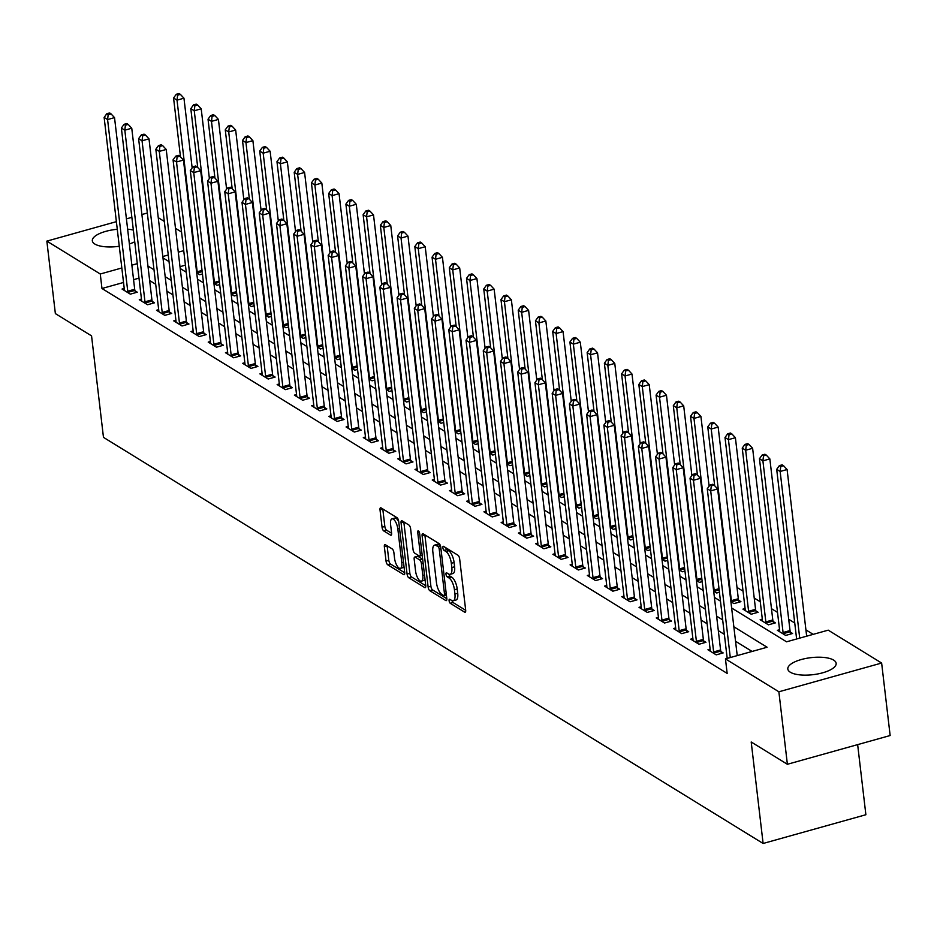 <?xml version="1.0" encoding="UTF-8"?>
<svg xmlns="http://www.w3.org/2000/svg" width="937" height="937" viewBox="0 0 937 937"><rect width="100%" height="100%" fill="white"/><g stroke="black" fill="none" stroke-linecap="round" stroke-linejoin="round"><path stroke-width="1.41" d="M449.092 600.722A2.143 0.82 -105.6 0 0 450.275 603.299L464.658 612.154A3.057 1.171 -105.6 0 0 465.15 612.259A3.057 1.171 -105.6 0 0 465.677 610.139L459.657 558.909A3.057 1.171 -105.6 0 0 457.97 555.231L443.588 546.388A2.143 0.82 -105.6 0 0 443.248 546.306A2.143 0.82 -105.6 0 0 442.873 547.794A2.143 0.82 -105.6 0 0 444.056 550.37L445.918 551.518A9.803 3.736 -105.6 0 1 451.318 563.289L451.821 567.553A9.803 3.736 -105.6 0 1 450.135 574.322A9.803 3.736 -105.6 0 1 448.565 573.994L446.703 572.847A2.143 0.82 -105.6 0 0 446.352 572.776A2.143 0.82 -105.6 0 0 445.989 574.264A2.143 0.82 -105.6 0 0 447.172 576.829L449.034 577.977A9.803 3.736 -105.6 0 1 454.433 589.748L454.925 594.023A9.803 3.736 -105.6 0 1 453.239 600.793A9.803 3.736 -105.6 0 1 451.669 600.465L449.807 599.317A2.143 0.82 -105.6 0 0 449.467 599.247A2.143 0.82 -105.6 0 0 449.092 600.722M452.009 600.64A2.143 0.82 -105.6 0 0 453.051 602.526L465.689 610.303M445.789 547.735A2.143 0.82 -105.6 0 0 446.832 549.586L448.694 550.733L445.918 551.518M448.893 574.17A2.143 0.82 -105.6 0 0 449.947 576.056L451.81 577.204L449.034 577.977M134.729 241.781A24.327 8.574 173.3 0 1 129.365 243.96M119.268 246.267A24.327 8.574 173.3 0 1 94.836 244.042A24.327 8.574 173.3 0 1 92.33 240.821A24.327 8.574 173.3 0 1 117.277 229.284M833.649 660.105A24.327 8.574 173.3 0 1 836.155 663.326A24.327 8.574 173.3 0 1 818.001 673.902A24.327 8.574 173.3 0 1 790.324 672.227A24.327 8.574 173.3 0 1 787.818 669.006A24.327 8.574 173.3 0 1 805.984 658.43A24.327 8.574 173.3 0 1 833.649 660.105M385.365 544.725A3.057 1.171 -105.6 0 0 384.884 544.631A3.057 1.171 -105.6 0 0 384.357 546.74L386.044 561.111A3.057 1.171 -105.6 0 0 387.731 564.788L403.695 574.627A3.057 1.171 -105.6 0 0 404.187 574.721A3.057 1.171 -105.6 0 0 404.714 572.612L398.693 521.382A3.057 1.171 -105.6 0 0 397.007 517.704L381.043 507.877A3.057 1.171 -105.6 0 0 380.551 507.772A3.057 1.171 -105.6 0 0 380.024 509.892L382.062 527.25A3.057 1.171 -105.6 0 0 383.748 530.928L390.577 535.132A3.057 1.171 -105.6 0 0 391.069 535.238A3.057 1.171 -105.6 0 0 391.596 533.118L390.588 524.509A8.187 3.116 -105.6 0 1 392.006 518.852A8.187 3.116 -105.6 0 1 397.827 528.972L401.786 562.692A8.187 3.116 -105.6 0 1 400.38 568.349A8.187 3.116 -105.6 0 1 394.547 558.241L393.891 552.619A3.057 1.171 -105.6 0 0 392.205 548.93L385.365 544.725M731.633 607.996L786.553 641.81L828.214 630.156L881.635 663.045L890.15 735.533L787.385 764.276L751.205 741.999L763.116 843.476L103.468 437.356L91.557 335.879L55.365 313.602L46.85 241.114L116.375 221.659M787.385 764.276L778.87 691.787L725.449 658.898L767.11 647.244L733.847 626.759M123.52 282.47L101.969 288.502L727.159 673.398L725.449 658.898M101.969 288.502L100.271 274.002L46.85 241.114M428.127 587.019A3.057 1.171 -105.6 0 0 429.814 590.697L445.778 600.535A3.057 1.171 -105.6 0 0 446.27 600.64A3.057 1.171 -105.6 0 0 446.797 598.52L440.777 547.29A3.057 1.171 -105.6 0 0 439.09 543.612L423.126 533.785A3.057 1.171 -105.6 0 0 422.634 533.68A3.057 1.171 -105.6 0 0 422.107 535.8L428.127 587.019L430.903 586.246A3.057 1.171 -105.6 0 0 432.589 589.923L446.808 598.684M424.742 587.581L408.766 577.742A3.057 1.171 -105.6 0 1 407.08 574.065L401.059 522.846A3.057 1.171 -105.6 0 1 401.586 520.726A3.057 1.171 -105.6 0 1 402.078 520.831L408.919 525.036A3.057 1.171 -105.6 0 1 410.605 528.714L413.041 549.492A3.057 1.171 -105.6 0 0 414.728 553.17L419.261 555.957A3.057 1.171 -105.6 0 0 419.753 556.063A3.057 1.171 -105.6 0 0 420.28 553.943L417.738 532.321A2.143 0.82 -105.6 0 1 418.113 530.834A2.143 0.82 -105.6 0 1 419.635 533.481L425.749 585.566A3.057 1.171 -105.6 0 1 425.222 587.675A3.057 1.171 -105.6 0 1 424.742 587.581L425.597 587.335M752.095 651.449L735.545 641.259M724.371 634.384L718.316 630.648M707.13 623.773L701.075 620.036M689.901 613.161L683.846 609.437M672.672 602.55L666.617 598.825M655.443 591.938L649.388 588.213M638.202 581.338L632.147 577.602M620.973 570.727L614.918 566.99M603.744 560.115L597.689 556.391M586.515 549.504L580.46 545.779M569.274 538.892L563.219 535.168M552.045 528.292L545.99 524.556M534.816 517.681L528.761 513.944M517.587 507.069L511.532 503.345M500.346 496.458L494.291 492.733M483.117 485.846L477.062 482.122M465.888 475.246L459.833 471.51M448.659 464.635L442.604 460.91M431.418 454.023L425.363 450.299M414.189 443.412L408.134 439.687M396.96 432.8L390.905 429.076M379.719 422.2L373.676 418.464M362.49 411.589L356.435 407.864M345.261 400.977L339.206 397.253M328.032 390.366L321.977 386.641M310.791 379.754L304.736 376.03M293.562 369.155L287.507 365.418M276.333 358.543L270.278 354.818M259.104 347.932L253.049 344.207M241.863 337.32L235.808 333.595M224.634 326.708L218.579 322.984M207.405 316.109L201.35 312.372M190.176 305.497L184.12 301.773M172.935 294.886L166.88 291.161M155.706 284.274L149.651 280.55M139.004 278.137L133.558 279.659M710.117 649.154L707.95 649.763L716.219 654.858L723.165 652.913L720.928 651.531M692.888 638.542L690.721 639.151L698.99 644.246L705.936 642.302L703.687 640.92M675.659 627.931L673.492 628.54L681.761 633.635L688.707 631.69L686.458 630.308M658.418 617.331L656.251 617.928L664.52 623.023L671.466 621.079L669.229 619.708M641.189 606.719L639.022 607.328L647.291 612.411L654.237 610.479L652 609.097M623.96 596.108L621.793 596.717L630.062 601.812L637.008 599.867L634.759 598.485M606.719 585.496L604.552 586.105L612.833 591.2L619.779 589.256L617.53 587.874M589.49 574.896L587.323 575.494L595.592 580.589L602.538 578.644L600.301 577.262M572.261 564.285L570.094 564.882L578.363 569.977L585.309 568.033L583.072 566.662M555.032 553.673L552.865 554.282L561.134 559.366L568.08 557.433L565.831 556.051M537.791 543.062L535.624 543.671L543.905 548.766L550.839 546.821L548.602 545.439M520.562 532.45L518.395 533.059L526.664 538.154L533.61 536.21L531.373 534.828M503.333 521.85L501.166 522.448L509.435 527.543L516.381 525.598L514.132 524.216M486.104 511.239L483.937 511.836L492.206 516.931L499.152 514.987L496.903 513.617M468.863 500.627L466.696 501.236L474.977 506.32L481.911 504.387L479.674 503.005M451.634 490.016L449.467 490.625L457.736 495.72L464.682 493.776L462.445 492.393M434.405 479.404L432.238 480.013L440.507 485.108L447.453 483.164L445.204 481.782M417.176 468.805L415.009 469.402L423.278 474.497L430.224 472.553L427.975 471.17M399.935 458.193L397.768 458.802L406.049 463.885L412.983 461.941L410.746 460.571M382.706 447.581L380.539 448.191L388.808 453.274L395.754 451.341L393.517 449.959M365.477 436.97L363.31 437.579L371.579 442.674L378.525 440.73L376.276 439.348M348.248 426.358L346.081 426.967L354.35 432.062L361.295 430.118L359.047 428.736M331.007 415.759L328.84 416.356L337.121 421.451L344.055 419.507L341.818 418.125M313.778 405.147L311.611 405.756L319.88 410.839L326.826 408.895L324.589 407.525M296.549 394.536L294.382 395.145L302.651 400.24L309.597 398.295L307.348 396.913M279.32 383.924L277.153 384.533L285.422 389.628L292.367 387.684L290.119 386.302M262.079 373.313L259.912 373.922L268.181 379.017L275.127 377.072L272.89 375.69M244.85 362.713L242.683 363.31L250.952 368.405L257.898 366.461L255.66 365.079M227.621 352.101L225.454 352.71L233.723 357.793L240.668 355.861L238.42 354.479M210.38 341.49L208.213 342.099L216.494 347.194L223.439 345.249L221.191 343.867M193.151 330.878L190.984 331.487L199.253 336.582L206.199 334.638L203.961 333.256M175.922 320.267L173.755 320.876L182.024 325.971L188.969 324.026L186.732 322.644M158.693 309.667L156.526 310.264L164.795 315.359L171.74 313.415L169.492 312.033M141.452 299.055L139.285 299.664L147.566 304.748L154.5 302.815L152.262 301.433M124.223 288.444L122.056 289.053L130.325 294.148L137.27 292.203L135.033 290.821M813.199 634.361L805.925 629.887M794.752 623L788.696 619.275M777.511 612.388L771.456 608.663M760.282 601.777L754.226 598.052M743.053 591.177L736.997 587.44M185.432 265.148L179.998 266.67M779.549 629.734L777.382 630.343L785.663 635.427L792.597 633.494L790.359 632.112M762.32 619.123L760.153 619.732L768.422 624.827L775.367 622.882L773.13 621.5M745.091 608.511L742.924 609.12L751.193 614.215L758.138 612.271L755.89 610.889M730.895 601.718L733.964 603.604L740.909 601.659L738.661 600.277M719.417 592.243L716.723 592.992L713.666 591.106M702.188 581.631L699.494 582.381L696.437 580.507M684.959 571.02L682.265 571.781L679.208 569.895M667.718 560.42L665.036 561.169L661.967 559.284M650.489 549.808L647.795 550.558L644.738 548.672M633.26 539.197L630.566 539.946L627.509 538.061M616.031 528.585L613.337 529.346L610.28 527.461M598.79 517.974L596.108 518.735L593.039 516.849M581.561 507.374L578.867 508.123L575.81 506.238M564.332 496.762L561.638 497.512L558.581 495.626M547.091 486.151L544.409 486.9L541.352 485.015M529.862 475.539L527.18 476.301L524.111 474.415M512.633 464.939L509.939 465.689L506.882 463.803M495.404 454.328L492.71 455.077L489.653 453.192M478.163 443.716L475.481 444.466L472.424 442.58M460.934 433.105L458.252 433.854L455.183 431.969M443.705 422.493L441.011 423.255L437.954 421.369M426.476 411.893L423.782 412.643L420.725 410.757M409.235 401.282L406.553 402.032L403.484 400.146M392.006 390.67L389.323 391.42L386.255 389.534M374.777 380.059L372.083 380.809L369.026 378.935M357.547 369.447L354.854 370.209L351.797 368.323M340.307 358.848L337.625 359.597L334.556 357.711M323.078 348.236L320.384 348.986L317.327 347.1M305.849 337.625L303.155 338.374L300.098 336.488M288.619 327.013L285.926 327.763L282.869 325.889M271.379 316.401L268.696 317.163L265.628 315.277M254.15 305.802L251.456 306.551L248.399 304.666M236.92 295.19L234.227 295.94L231.17 294.054M219.691 284.579L216.997 285.328L213.941 283.442M202.451 273.967L199.768 274.717L196.7 272.843M763.116 843.476L865.882 814.733L857.648 744.622M881.635 663.045L778.87 691.787M126.425 218.86L131.859 217.337M141.897 214.526L147.332 213.004M158.259 217.689L164.303 221.413M175.488 228.3L181.544 232.025M127.631 229.19A24.327 8.574 173.3 0 1 133.359 230.069M162.979 257.898L169.035 261.622M180.209 268.509L186.264 272.234M197.438 279.121L203.493 282.845M214.678 289.72L220.734 293.457M231.907 300.332L237.963 304.057M249.137 310.943L255.192 314.668M266.366 321.555L272.421 325.28M283.606 332.166L289.662 335.891M300.836 342.766L306.891 346.503M318.065 353.378L324.12 357.102M335.294 363.989L341.349 367.714M352.535 374.601L358.59 378.325M369.764 385.212L375.819 388.937M386.993 395.812L393.048 399.549M404.222 406.424L410.277 410.148M421.463 417.035L427.518 420.76M438.692 427.647L444.747 431.371M455.921 438.247L461.976 441.983M473.15 448.858L479.205 452.594M490.391 459.47L496.446 463.194M507.62 470.081L513.675 473.806M524.849 480.693L530.904 484.417M542.09 491.293L548.133 495.029M559.319 501.904L565.374 505.64M576.548 512.516L582.603 516.24M593.777 523.127L599.832 526.852M611.018 533.739L617.073 537.463M628.247 544.338L634.302 548.075M645.476 554.95L651.531 558.675M662.705 565.561L668.76 569.286M679.946 576.173L686.001 579.898M697.175 586.785L703.23 590.509M714.404 597.384L720.459 601.121M183.734 250.659L178.288 252.182M168.25 254.981L162.815 256.504M137.294 263.648L131.859 265.159M121.822 267.97L100.271 274.002M722.661 619.884L716.606 616.148M705.432 609.273L699.377 605.548M688.203 598.661L682.148 594.936M670.974 588.049L664.919 584.325M653.733 577.45L647.678 573.713M636.504 566.838L630.449 563.114M619.275 556.227L613.22 552.502M602.034 545.615L595.991 541.891M584.805 535.004L578.75 531.279M567.576 524.404L561.521 520.667M550.347 513.792L544.292 510.068M533.106 503.181L527.051 499.456M515.877 492.569L509.822 488.845M498.648 481.958L492.593 478.233M481.419 471.358L475.364 467.622M464.178 460.746L458.123 457.022M446.949 450.135L440.894 446.41M429.72 439.523L423.665 435.799M412.491 428.912L406.435 425.187M395.25 418.312L389.195 414.576M378.021 407.7L371.966 403.976M360.792 397.089L354.736 393.364M343.563 386.477L337.507 382.753M326.322 375.866L320.267 372.141M309.093 365.266L303.038 361.53M291.864 354.654L285.808 350.93M274.635 344.043L268.579 340.318M257.394 333.431L251.339 329.707M240.165 322.832L234.109 319.095M222.936 312.22L216.88 308.484M205.695 301.609L199.651 297.884M188.466 290.997L182.41 287.272M171.237 280.386L165.181 276.661M154.008 269.786L147.952 266.049M453.239 600.793L456.014 600.02A9.803 3.736 -105.6 0 0 457.713 593.25L454.925 594.023M451.81 577.204A9.803 3.736 -105.6 0 1 457.209 588.975L457.713 593.25M450.135 574.322L452.911 573.549A9.803 3.736 -105.6 0 0 454.597 566.78L451.821 567.553M448.694 550.733A9.803 3.736 -105.6 0 1 454.094 562.505L454.597 566.78M424.871 534.851A3.057 1.171 -105.6 0 0 424.883 535.015L430.903 586.246M443.822 595.627A2.143 0.82 -105.6 0 0 444.161 595.698A2.143 0.82 -105.6 0 0 444.536 594.222L439.254 549.258A2.143 0.82 -105.6 0 0 438.071 546.681L436.103 545.475A9.803 3.736 -105.6 0 0 434.545 545.147A9.803 3.736 -105.6 0 0 432.847 551.916L436.455 582.65A9.803 3.736 -105.6 0 0 441.854 594.421L443.822 595.627M434.545 545.147L437.321 544.362A9.803 3.736 -105.6 0 1 438.891 544.702L440.378 545.615M425.773 585.73L411.542 576.969L408.766 577.742M403.824 521.897A3.057 1.171 -105.6 0 0 403.835 522.061L409.856 573.292A3.057 1.171 -105.6 0 0 411.542 576.969M415.571 571.043A8.187 3.116 -105.6 0 0 421.404 581.163A8.187 3.116 -105.6 0 0 422.821 575.505L421.416 563.617A3.057 1.171 -105.6 0 0 419.729 559.939L415.196 557.152A3.057 1.171 -105.6 0 0 414.704 557.046A3.057 1.171 -105.6 0 0 414.177 559.166L415.571 571.043M421.404 581.163L424.18 580.39A8.187 3.116 -105.6 0 0 425.058 579.652M422.669 559.284A3.057 1.171 -105.6 0 0 422.505 559.166L419.729 559.939M417.117 556.613A3.057 1.171 -105.6 0 1 417.492 556.273A3.057 1.171 -105.6 0 1 417.972 556.379L422.505 559.166M400.38 568.349L403.156 567.576A8.187 3.116 -105.6 0 0 404.034 566.838M398.74 521.792A8.187 3.116 -105.6 0 0 394.782 518.079L392.006 518.852M382.788 508.943A3.057 1.171 -105.6 0 0 382.8 509.107L384.838 526.465A3.057 1.171 -105.6 0 0 386.524 530.143L391.619 533.282M387.11 545.803A3.057 1.171 -105.6 0 0 387.133 545.966L388.82 560.338A3.057 1.171 -105.6 0 0 390.506 564.015L404.725 572.776M806.663 636.188L787.092 469.519L780.146 471.463L776.691 469.343L796.626 638.987M799.718 638.12L780.146 471.463L780.744 466.474L783.531 465.701L782.149 464.846L779.373 465.619L780.744 466.474M776.691 469.343L779.373 465.619M783.531 465.701L787.092 469.519M737.232 655.607L717.648 488.938L710.703 490.883L730.286 657.551M711.312 485.893L714.088 485.12L712.717 484.265L709.941 485.05L711.312 485.893L710.703 490.883L707.259 488.763L727.194 658.406M717.648 488.938L714.088 485.12M709.941 485.05L707.259 488.763M790.875 633.974L790.242 631.702A3.116 1.183 74.4 0 1 790.02 630.554L769.851 458.907L762.905 460.852L759.462 458.732L779.631 630.378A3.116 1.183 74.4 0 1 779.654 631.397L779.631 631.725M783.414 634.056L783.297 633.646A3.116 1.183 74.4 0 1 783.074 632.498L762.905 460.852L763.514 455.862L766.29 455.089L764.92 454.234L762.144 455.019L763.514 455.862M759.462 458.732L762.144 455.019M766.29 455.089L769.851 458.907M773.646 623.363L773.013 621.09A3.116 1.183 74.4 0 1 772.791 619.943L752.622 448.296L745.676 450.24L742.233 448.12L762.39 619.767A3.116 1.183 74.4 0 1 762.425 620.786L762.402 621.114M766.185 623.445L766.068 623.035A3.116 1.183 74.4 0 1 765.845 621.887L745.676 450.24L746.285 445.251L749.061 444.478L747.679 443.634L744.903 444.407L746.285 445.251M742.233 448.12L744.903 444.407M749.061 444.478L752.622 448.296M756.405 612.751L755.784 610.479A3.116 1.183 74.4 0 1 755.55 609.331L735.393 437.696L728.447 439.629L725.004 437.509L745.161 609.155A3.116 1.183 74.4 0 1 745.196 610.174L745.161 610.502M748.956 612.833L748.839 612.423A3.116 1.183 74.4 0 1 748.604 611.275L728.447 439.629L729.056 434.651L731.832 433.866L730.45 433.023L727.674 433.796L729.056 434.651M725.004 437.509L727.674 433.796M731.832 433.866L735.393 437.696M713.643 651.918L720.588 649.973L700.419 478.327L693.474 480.271L713.643 651.918A3.116 1.183 -105.6 0 0 713.865 653.066L713.982 653.476M694.083 475.282L696.859 474.509L695.477 473.653L692.701 474.438L694.083 475.282L693.474 480.271L690.03 478.151L710.187 649.798A3.116 1.183 -105.6 0 1 710.223 650.817L710.199 651.145M720.588 649.973A3.116 1.183 -105.6 0 0 720.811 651.121L721.443 653.394M700.419 478.327L696.859 474.509M692.701 474.438L690.03 478.151M696.402 641.306L703.347 639.362L683.19 467.727L676.245 469.66L696.402 641.306A3.116 1.183 -105.6 0 0 696.636 642.454L696.753 642.864M676.854 464.67L679.63 463.897L678.247 463.054L675.472 463.827L676.854 464.67L676.245 469.66L672.801 467.54L692.958 639.186A3.116 1.183 -105.6 0 1 692.993 640.205L692.958 640.533M703.347 639.362A3.116 1.183 -105.6 0 0 703.582 640.51L704.202 642.782M683.19 467.727L679.63 463.897M675.472 463.827L672.801 467.54M679.173 630.695L686.118 628.762L665.949 457.115L659.016 459.06L679.173 630.695A3.116 1.183 -105.6 0 0 679.407 631.843L679.512 632.252M659.613 454.07L662.4 453.285L661.018 452.442L658.242 453.215L659.613 454.07L659.016 459.06L655.56 456.928L675.729 628.575A3.116 1.183 -105.6 0 1 675.753 629.594L675.729 629.922M686.118 628.762A3.116 1.183 -105.6 0 0 686.341 629.898L686.973 632.17M665.949 457.115L662.4 453.285M658.242 453.215L655.56 456.928M739.176 602.151L738.543 599.867A3.116 1.183 74.4 0 1 738.321 598.731L718.164 427.085L711.218 429.029L707.763 426.897L714.685 485.753M731.715 602.222L731.61 601.812A3.116 1.183 74.4 0 1 731.375 600.664L711.218 429.029L711.815 424.039L714.603 423.255L713.221 422.411L710.445 423.184L711.815 424.039M707.763 426.897L710.445 423.184M714.603 423.255L718.164 427.085M661.944 620.095L668.889 618.151L648.72 446.504L641.775 448.448L661.944 620.095A3.116 1.183 -105.6 0 0 662.166 621.231L662.283 621.641M642.384 443.459L645.16 442.686L643.789 441.831L641.002 442.604L642.384 443.459L641.775 448.448L638.331 446.328L658.5 617.963A3.116 1.183 -105.6 0 1 658.524 618.994L658.5 619.31M668.889 618.151A3.116 1.183 -105.6 0 0 669.112 619.287L669.744 621.571M648.72 446.504L645.16 442.686M641.002 442.604L638.331 446.328M709.11 486.186L700.923 416.473L693.977 418.417L690.534 416.297L697.444 475.141M714.486 591.61L714.369 591.2A3.116 1.183 74.4 0 1 714.146 590.064L693.977 418.417L694.586 413.428L697.362 412.655L695.992 411.8L693.204 412.573L694.586 413.428M690.534 416.297L693.204 412.573M697.362 412.655L700.923 416.473M691.881 475.574L683.694 405.862L676.748 407.806L673.305 405.686L680.215 464.529M697.257 581.01L697.14 580.6A3.116 1.183 74.4 0 1 696.917 579.453L676.748 407.806L677.357 402.816L680.133 402.043L678.751 401.188L675.975 401.973L677.357 402.816M673.305 405.686L675.975 401.973M680.133 402.043L683.694 405.862M674.652 464.963L666.465 395.25L659.519 397.194L656.076 395.074L662.986 453.918M680.016 570.399L679.911 569.989A3.116 1.183 74.4 0 1 679.676 568.841L659.519 397.194L660.128 392.205L662.904 391.432L661.522 390.588L658.746 391.361L660.128 392.205M656.076 395.074L658.746 391.361M662.904 391.432L666.465 395.25M657.423 454.363L649.224 384.65L642.29 386.583L638.835 384.463L645.757 443.318M662.787 559.787L662.682 559.377A3.116 1.183 74.4 0 1 662.447 558.229L642.29 386.583L642.887 381.605L645.675 380.82L644.293 379.977L641.517 380.75L642.887 381.605M638.835 384.463L641.517 380.75M645.675 380.82L649.224 384.65M640.182 443.751L631.995 374.039L625.049 375.983L621.606 373.863L628.516 432.707M645.558 549.176L645.441 548.766A3.116 1.183 74.4 0 1 645.218 547.63L625.049 375.983L625.658 370.993L628.434 370.209L627.064 369.365L624.276 370.138L625.658 370.993M621.606 373.863L624.276 370.138M628.434 370.209L631.995 374.039M644.715 609.483L651.66 607.539L631.491 435.892L624.546 437.837L644.715 609.483A3.116 1.183 -105.6 0 0 644.937 610.619L645.054 611.041M625.155 432.847L627.931 432.074L626.548 431.219L623.773 432.004L625.155 432.847L624.546 437.837L621.102 435.717L641.259 607.363A3.116 1.183 -105.6 0 1 641.295 608.382L641.259 608.71M651.66 607.539A3.116 1.183 -105.6 0 0 651.883 608.687L652.515 610.959M631.491 435.892L627.931 432.074M623.773 432.004L621.102 435.717M627.474 598.872L634.419 596.928L614.262 425.281L607.317 427.225L627.474 598.872A3.116 1.183 -105.6 0 0 627.708 600.02L627.813 600.43M607.926 422.236L610.701 421.463L609.319 420.608L606.544 421.392L607.926 422.236L607.317 427.225L603.873 425.105L624.03 596.752A3.116 1.183 -105.6 0 1 624.065 597.771L624.03 598.099M634.419 596.928A3.116 1.183 -105.6 0 0 634.654 598.075L635.274 600.348M614.262 425.281L610.701 421.463M606.544 421.392L603.873 425.105M610.245 588.26L617.19 586.316L597.021 414.681L590.087 416.614L610.245 588.26A3.116 1.183 -105.6 0 0 610.479 589.408L610.584 589.818M590.685 411.624L593.472 410.851L592.09 410.008L589.314 410.781L590.685 411.624L590.087 416.614L586.632 414.494L606.801 586.14A3.116 1.183 -105.6 0 1 606.825 587.159L606.801 587.487M617.19 586.316A3.116 1.183 -105.6 0 0 617.413 587.464L618.045 589.736M597.021 414.681L593.472 410.851M589.314 410.781L586.632 414.494M593.016 577.649L599.961 575.716L579.792 404.07L572.847 406.014L593.016 577.649A3.116 1.183 -105.6 0 0 593.238 578.797L593.355 579.207M573.456 401.024L576.232 400.24L574.861 399.396L572.074 400.169L573.456 401.024L572.847 406.014L569.403 403.882L589.572 575.529A3.116 1.183 -105.6 0 1 589.596 576.548L589.572 576.876M599.961 575.716A3.116 1.183 -105.6 0 0 600.184 576.852L600.816 579.125M579.792 404.07L576.232 400.24M572.074 400.169L569.403 403.882M575.786 567.049L582.72 565.105L562.563 393.458L555.618 395.402L575.786 567.049A3.116 1.183 -105.6 0 0 576.009 568.185L576.126 568.595M556.227 390.413L559.002 389.64L557.62 388.785L554.845 389.558L556.227 390.413L555.618 395.402L552.174 393.282L572.331 564.917A3.116 1.183 -105.6 0 1 572.366 565.948L572.331 566.264M582.72 565.105A3.116 1.183 -105.6 0 0 582.955 566.241L583.575 568.525M562.563 393.458L559.002 389.64M554.845 389.558L552.174 393.282M622.953 433.14L614.766 363.427L607.82 365.371L604.377 363.251L611.287 422.095M628.329 538.564L628.212 538.154A3.116 1.183 74.4 0 1 627.989 537.018L607.82 365.371L608.429 360.382L611.205 359.609L609.823 358.754L607.047 359.527L608.429 360.382M604.377 363.251L607.047 359.527M611.205 359.609L614.766 363.427M558.546 556.437L565.491 554.493L545.334 382.846L538.388 384.791L558.546 556.437A3.116 1.183 -105.6 0 0 558.78 557.585L558.885 557.995M538.998 379.801L541.773 379.028L540.391 378.173L537.615 378.958L538.998 379.801L538.388 384.791L534.945 382.671L555.102 554.317A3.116 1.183 -105.6 0 1 555.126 555.336L555.102 555.664M565.491 554.493A3.116 1.183 -105.6 0 0 565.725 555.641L566.346 557.913M545.334 382.846L541.773 379.028M537.615 378.958L534.945 382.671M605.724 422.528L597.537 352.816L590.591 354.76L587.148 352.64L594.058 411.484M611.088 527.964L610.983 527.554A3.116 1.183 74.4 0 1 610.748 526.407L590.591 354.76L591.2 349.77L593.976 348.997L592.594 348.142L589.818 348.927L591.2 349.77M587.148 352.64L589.818 348.927M593.976 348.997L597.537 352.816M541.317 545.826L548.262 543.882L528.093 372.235L521.159 374.179L541.317 545.826A3.116 1.183 -105.6 0 0 541.539 546.974L541.656 547.384M521.757 369.19L524.533 368.417L523.162 367.573L520.386 368.346L521.757 369.19L521.159 374.179L517.704 372.059L537.873 543.706A3.116 1.183 -105.6 0 1 537.897 544.725L537.873 545.053M548.262 543.882A3.116 1.183 -105.6 0 0 548.485 545.029L549.117 547.302M528.093 372.235L524.533 368.417M520.386 368.346L517.704 372.059M588.495 411.917L580.296 342.204L573.362 344.148L569.907 342.028L576.829 400.872M593.859 517.353L593.753 516.943A3.116 1.183 74.4 0 1 593.519 515.795L573.362 344.148L573.959 339.159L576.735 338.386L575.365 337.543L572.589 338.316L573.959 339.159M569.907 342.028L572.589 338.316M576.735 338.386L580.296 342.204M524.088 535.214L531.033 533.27L510.864 361.635L503.919 363.568L524.088 535.214A3.116 1.183 -105.6 0 0 524.31 536.362L524.427 536.772M504.528 358.59L507.304 357.805L505.933 356.962L503.146 357.735L504.528 358.59L503.919 363.568L500.475 361.448L520.644 533.094A3.116 1.183 -105.6 0 1 520.667 534.113L520.644 534.441M531.033 533.27A3.116 1.183 -105.6 0 0 531.256 534.418L531.888 536.69M510.864 361.635L507.304 357.805M503.146 357.735L500.475 361.448M571.254 401.317L563.067 331.604L556.121 333.537L552.678 331.417L559.588 390.272M576.63 506.741L576.513 506.331A3.116 1.183 74.4 0 1 576.29 505.184L556.121 333.537L556.73 328.559L559.506 327.774L558.136 326.931L555.348 327.704L556.73 328.559M552.678 331.417L555.348 327.704M559.506 327.774L563.067 331.604M506.858 524.603L513.792 522.67L493.635 351.024L486.69 352.968L506.858 524.603A3.116 1.183 -105.6 0 0 507.081 525.751L507.198 526.161M487.299 347.978L490.074 347.194L488.692 346.35L485.916 347.123L487.299 347.978L486.69 352.968L483.246 350.836L503.403 522.483A3.116 1.183 -105.6 0 1 503.438 523.502L503.403 523.83M513.792 522.67A3.116 1.183 -105.6 0 0 514.026 523.806L514.647 526.09M493.635 351.024L490.074 347.194M485.916 347.123L483.246 350.836M554.025 390.706L545.838 320.993L538.892 322.937L535.449 320.817L542.359 379.661M559.401 496.13L559.284 495.72A3.116 1.183 74.4 0 1 559.061 494.584L538.892 322.937L539.501 317.948L542.277 317.163L540.895 316.319L538.119 317.093L539.501 317.948M535.449 320.817L538.119 317.093M542.277 317.163L545.838 320.993M489.618 514.003L496.563 512.059L476.406 340.412L469.46 342.356L489.618 514.003A3.116 1.183 -105.6 0 0 489.852 515.139L489.957 515.549M470.069 337.367L472.845 336.594L471.463 335.739L468.687 336.512L470.069 337.367L469.46 342.356L466.017 340.236L486.174 511.883A3.116 1.183 -105.6 0 1 486.198 512.902L486.174 513.218M496.563 512.059A3.116 1.183 -105.6 0 0 496.797 513.207L497.418 515.479M476.406 340.412L472.845 336.594M468.687 336.512L466.017 340.236M536.796 380.094L528.609 310.381L521.663 312.326L518.22 310.206L525.13 369.049M542.16 485.518L542.054 485.108A3.116 1.183 74.4 0 1 541.82 483.972L521.663 312.326L522.272 307.336L525.048 306.563L523.666 305.708L520.89 306.493L522.272 307.336M518.22 310.206L520.89 306.493M525.048 306.563L528.609 310.381M472.389 503.392L479.334 501.447L459.165 329.801L452.231 331.745L472.389 503.392A3.116 1.183 -105.6 0 0 472.611 504.539L472.728 504.949M452.829 326.755L455.605 325.982L454.234 325.127L451.458 325.912L452.829 326.755L452.231 331.745L448.776 329.625L468.945 501.272A3.116 1.183 -105.6 0 1 468.968 502.291L468.945 502.619M479.334 501.447A3.116 1.183 -105.6 0 0 479.557 502.595L480.189 504.867M459.165 329.801L455.605 325.982M451.458 325.912L448.776 329.625M519.567 369.483L511.368 299.77L504.434 301.714L500.979 299.594L507.901 358.438M524.931 474.918L524.814 474.509A3.116 1.183 74.4 0 1 524.591 473.361L504.434 301.714L505.031 296.724L507.807 295.951L506.437 295.096L503.661 295.881L505.031 296.724M500.979 299.594L503.661 295.881M507.807 295.951L511.368 299.77M502.326 358.871L494.139 289.158L487.193 291.102L483.75 288.983L490.66 347.826M507.702 464.307L507.585 463.897A3.116 1.183 74.4 0 1 507.362 462.749L487.193 291.102L487.802 286.113L490.578 285.34L489.196 284.497L486.42 285.27L487.802 286.113M483.75 288.983L486.42 285.27M490.578 285.34L494.139 289.158M485.097 348.271L476.91 278.558L469.964 280.503L466.521 278.371L473.431 337.226M490.473 453.695L490.356 453.285A3.116 1.183 74.4 0 1 490.133 452.138L469.964 280.503L470.573 275.513L473.349 274.728L471.967 273.885L469.191 274.658L470.573 275.513M466.521 278.371L469.191 274.658M473.349 274.728L476.91 278.558M467.868 337.66L459.68 267.947L452.735 269.891L449.291 267.771L456.202 326.615M473.232 443.084L473.126 442.674A3.116 1.183 74.4 0 1 472.892 441.538L452.735 269.891L453.344 264.902L456.12 264.117L454.738 263.274L451.962 264.047L453.344 264.902M449.291 267.771L451.962 264.047M456.12 264.117L459.68 267.947M450.638 327.048L442.44 257.335L435.506 259.28L432.051 257.16L438.961 316.003M456.003 432.472L455.886 432.062A3.116 1.183 74.4 0 1 455.663 430.926L435.506 259.28L436.103 254.29L438.879 253.517L437.509 252.662L434.733 253.447L436.103 254.29M432.051 257.16L434.733 253.447M438.879 253.517L442.44 257.335M433.398 316.437L425.211 246.724L418.265 248.668L414.822 246.548L421.732 305.392M438.774 421.873L438.657 421.463A3.116 1.183 74.4 0 1 438.434 420.315L418.265 248.668L418.874 243.679L421.65 242.906L420.268 242.051L417.492 242.835L418.874 243.679M414.822 246.548L417.492 242.835M421.65 242.906L425.211 246.724M416.169 305.825L407.982 236.124L401.036 238.057L397.593 235.937L404.503 294.78M421.545 411.261L421.427 410.851A3.116 1.183 74.4 0 1 421.205 409.703L401.036 238.057L401.645 233.067L404.421 232.294L403.039 231.451L400.263 232.224L401.645 233.067M397.593 235.937L400.263 232.224M404.421 232.294L407.982 236.124M398.939 295.225L390.752 225.512L383.807 227.457L380.352 225.325L387.274 284.18M404.304 400.649L404.198 400.24A3.116 1.183 74.4 0 1 403.964 399.092L383.807 227.457L384.404 222.467L387.192 221.682L385.81 220.839L383.034 221.612L384.404 222.467M380.352 225.325L383.034 221.612M387.192 221.682L390.752 225.512M381.699 284.614L373.512 214.901L366.566 216.845L363.123 214.725L370.033 273.569M387.075 390.038L386.958 389.628A3.116 1.183 74.4 0 1 386.735 388.492L366.566 216.845L367.175 211.856L369.951 211.083L368.581 210.228L365.805 211.001L367.175 211.856M363.123 214.725L365.805 211.001M369.951 211.083L373.512 214.901M364.47 274.002L356.283 204.289L349.337 206.234L345.894 204.114L352.804 262.957M369.846 379.438L369.728 379.017A3.116 1.183 74.4 0 1 369.506 377.88L349.337 206.234L349.946 201.244L352.722 200.471L351.34 199.616L348.564 200.401L349.946 201.244M345.894 204.114L348.564 200.401M352.722 200.471L356.283 204.289M347.24 263.391L339.053 193.678L332.108 195.622L328.664 193.502L335.575 252.346M352.617 368.827L352.499 368.417A3.116 1.183 74.4 0 1 352.265 367.269L332.108 195.622L332.717 190.633L335.493 189.86L334.111 189.005L331.335 189.789L332.717 190.633M328.664 193.502L331.335 189.789M335.493 189.86L339.053 193.678M330.011 252.779L321.824 183.078L314.879 185.011L311.424 182.891L318.346 241.734M335.376 358.215L335.27 357.805A3.116 1.183 74.4 0 1 335.036 356.657L314.879 185.011L315.476 180.021L318.264 179.248L316.882 178.405L314.106 179.178L315.476 180.021M311.424 182.891L314.106 179.178M318.264 179.248L321.824 183.078M312.771 242.179L304.584 172.467L297.638 174.411L294.195 172.279L301.105 231.134M318.147 347.604L318.03 347.194A3.116 1.183 74.4 0 1 317.807 346.046L297.638 174.411L298.247 169.421L301.023 168.637L299.653 167.793L296.865 168.566L298.247 169.421M294.195 172.279L296.865 168.566M301.023 168.637L304.584 172.467M295.542 231.568L287.354 161.855L280.409 163.799L276.965 161.679L283.876 220.523M300.918 336.992L300.8 336.582A3.116 1.183 74.4 0 1 300.578 335.446L280.409 163.799L281.018 158.81L283.794 158.037L282.412 157.182L279.636 157.955L281.018 158.81M276.965 161.679L279.636 157.955M283.794 158.037L287.354 161.855M278.312 220.956L270.125 151.244L263.18 153.188L259.736 151.068L266.647 209.911M283.677 326.392L283.571 325.971A3.116 1.183 74.4 0 1 283.337 324.834L263.18 153.188L263.789 148.198L266.565 147.425L265.183 146.57L262.407 147.355L263.789 148.198M259.736 151.068L262.407 147.355M266.565 147.425L270.125 151.244M261.083 210.345L252.885 140.632L245.951 142.576L242.496 140.456L249.418 199.3M266.448 315.781L266.342 315.371A3.116 1.183 74.4 0 1 266.108 314.223L245.951 142.576L246.548 137.587L249.336 136.814L247.954 135.959L245.178 136.743L246.548 137.587M242.496 140.456L245.178 136.743M249.336 136.814L252.885 140.632M243.843 199.733L235.655 130.032L228.71 131.965L225.267 129.845L232.177 188.688M249.219 305.169L249.101 304.759A3.116 1.183 74.4 0 1 248.879 303.611L228.71 131.965L229.319 126.975L232.095 126.202L230.725 125.359L227.937 126.132L229.319 126.975M225.267 129.845L227.937 126.132M232.095 126.202L235.655 130.032M226.613 189.133L218.426 119.421L211.481 121.365L208.037 119.233L214.948 178.089M231.989 294.558L231.872 294.148A3.116 1.183 74.4 0 1 231.65 293L211.481 121.365L212.09 116.375L214.866 115.591L213.484 114.747L210.708 115.52L212.09 116.375M208.037 119.233L210.708 115.52M214.866 115.591L218.426 119.421M455.159 492.78L462.105 490.836L441.936 319.189L434.991 321.133L455.159 492.78A3.116 1.183 -105.6 0 0 455.382 493.928L455.499 494.338M435.6 316.144L438.375 315.371L436.993 314.527L434.218 315.3L435.6 316.144L434.991 321.133L431.547 319.013L451.716 490.66A3.116 1.183 -105.6 0 1 451.739 491.679L451.716 492.007M462.105 490.836A3.116 1.183 -105.6 0 0 462.328 491.984L462.96 494.256M441.936 319.189L438.375 315.371M434.218 315.3L431.547 319.013M437.93 482.168L444.864 480.224L424.707 308.589L417.761 310.522L437.93 482.168A3.116 1.183 -105.6 0 0 438.153 483.316L438.27 483.726M418.37 305.544L421.146 304.759L419.764 303.916L416.988 304.689L418.37 305.544L417.761 310.522L414.318 308.402L434.475 480.049A3.116 1.183 -105.6 0 1 434.51 481.068L434.475 481.395M444.864 480.224A3.116 1.183 -105.6 0 0 445.098 481.372L445.719 483.644M424.707 308.589L421.146 304.759M416.988 304.689L414.318 308.402M420.69 471.557L427.635 469.624L407.478 297.978L400.532 299.922L420.69 471.557A3.116 1.183 -105.6 0 0 420.924 472.705L421.029 473.115M401.141 294.932L403.917 294.148L402.535 293.304L399.759 294.077L401.141 294.932L400.532 299.922L397.089 297.79L417.246 469.437A3.116 1.183 -105.6 0 1 417.27 470.468L417.246 470.784M427.635 469.624A3.116 1.183 -105.6 0 0 427.858 470.761L428.49 473.044M407.478 297.978L403.917 294.148M399.759 294.077L397.089 297.79M403.46 460.957L410.406 459.013L390.237 287.366L383.292 289.31L403.46 460.957A3.116 1.183 -105.6 0 0 403.683 462.093L403.8 462.503M383.901 284.321L386.676 283.548L385.306 282.693L382.53 283.466L383.901 284.321L383.292 289.31L379.848 287.19L400.017 458.837A3.116 1.183 -105.6 0 1 400.04 459.856L400.017 460.172M410.406 459.013A3.116 1.183 -105.6 0 0 410.629 460.161L411.261 462.433M390.237 287.366L386.676 283.548M382.53 283.466L379.848 287.19M386.231 450.346L393.177 448.401L373.008 276.755L366.062 278.699L386.231 450.346A3.116 1.183 -105.6 0 0 386.454 451.493L386.571 451.903M366.672 273.709L369.447 272.936L368.065 272.081L365.289 272.866L366.672 273.709L366.062 278.699L362.619 276.579L382.788 448.226A3.116 1.183 -105.6 0 1 382.811 449.245L382.788 449.573M393.177 448.401A3.116 1.183 -105.6 0 0 393.399 449.549L394.032 451.821M373.008 276.755L369.447 272.936M365.289 272.866L362.619 276.579M369.002 439.734L375.936 437.79L355.779 266.143L348.833 268.087L369.002 439.734A3.116 1.183 -105.6 0 0 369.225 440.882L369.342 441.292M349.442 263.098L352.218 262.325L350.836 261.482L348.06 262.255L349.442 263.098L348.833 268.087L345.39 265.967L365.547 437.614A3.116 1.183 -105.6 0 1 365.582 438.633L365.547 438.961M375.936 437.79A3.116 1.183 -105.6 0 0 376.17 438.938L376.791 441.21M355.779 266.143L352.218 262.325M348.06 262.255L345.39 265.967M351.762 429.123L358.707 427.19L338.55 255.543L331.604 257.476L351.762 429.123A3.116 1.183 -105.6 0 0 351.996 430.27L352.101 430.68M332.202 252.498L334.989 251.713L333.607 250.87L330.831 251.643L332.202 252.498L331.604 257.476L328.149 255.356L348.318 427.003A3.116 1.183 -105.6 0 1 348.341 428.022L348.318 428.35M358.707 427.19A3.116 1.183 -105.6 0 0 358.93 428.326L359.562 430.598M338.55 255.543L334.989 251.713M330.831 251.643L328.149 255.356M334.532 418.523L341.478 416.578L321.309 244.932L314.363 246.876L334.532 418.523A3.116 1.183 -105.6 0 0 334.755 419.659L334.872 420.069M314.973 241.887L317.748 241.102L316.378 240.259L313.602 241.032L314.973 241.887L314.363 246.876L310.92 244.756L331.089 416.391A3.116 1.183 -105.6 0 1 331.112 417.422L331.089 417.738M341.478 416.578A3.116 1.183 -105.6 0 0 341.7 417.715L342.333 419.999M321.309 244.932L317.748 241.102M313.602 241.032L310.92 244.756M317.303 407.911L324.249 405.967L304.08 234.32L297.134 236.265L317.303 407.911A3.116 1.183 -105.6 0 0 317.526 409.047L317.643 409.457M297.743 231.275L300.519 230.502L299.137 229.647L296.361 230.432L297.743 231.275L297.134 236.265L293.691 234.145L313.848 405.791A3.116 1.183 -105.6 0 1 313.883 406.81L313.86 407.126M324.249 405.967A3.116 1.183 -105.6 0 0 324.471 407.115L325.104 409.387M304.08 234.32L300.519 230.502M296.361 230.432L293.691 234.145M300.063 397.3L307.008 395.355L286.851 223.709L279.905 225.653L300.063 397.3A3.116 1.183 -105.6 0 0 300.297 398.448L300.414 398.857M280.514 220.663L283.29 219.89L281.908 219.035L279.132 219.82L280.514 220.663L279.905 225.653L276.462 223.533L296.619 395.18A3.116 1.183 -105.6 0 1 296.654 396.199L296.619 396.527M307.008 395.355A3.116 1.183 -105.6 0 0 307.242 396.503L307.863 398.775M286.851 223.709L283.29 219.89M279.132 219.82L276.462 223.533M282.833 386.688L289.779 384.744L269.61 213.097L262.676 215.041L282.833 386.688A3.116 1.183 -105.6 0 0 283.068 387.836L283.173 388.246M263.274 210.052L266.061 209.279L264.679 208.436L261.903 209.209L263.274 210.052L262.676 215.041L259.221 212.922L279.39 384.568A3.116 1.183 -105.6 0 1 279.413 385.587L279.39 385.915M289.779 384.744A3.116 1.183 -105.6 0 0 290.001 385.892L290.634 388.164M269.61 213.097L266.061 209.279M261.903 209.209L259.221 212.922M265.604 376.077L272.55 374.144L252.381 202.497L245.435 204.43L265.604 376.077A3.116 1.183 -105.6 0 0 265.827 377.224L265.944 377.634M246.044 199.452L248.82 198.667L247.45 197.824L244.662 198.597L246.044 199.452L245.435 204.43L241.992 202.31L262.161 373.957A3.116 1.183 -105.6 0 1 262.184 374.976L262.161 375.304M272.55 374.144A3.116 1.183 -105.6 0 0 272.772 375.28L273.405 377.552M252.381 202.497L248.82 198.667M244.662 198.597L241.992 202.31M248.375 365.477L255.321 363.533L235.152 191.886L228.206 193.83L248.375 365.477A3.116 1.183 -105.6 0 0 248.598 366.613L248.715 367.023M228.815 188.841L231.591 188.056L230.209 187.213L227.433 187.986L228.815 188.841L228.206 193.83L224.763 191.71L244.92 363.345A3.116 1.183 -105.6 0 1 244.955 364.376L244.92 364.692M255.321 363.533A3.116 1.183 -105.6 0 0 255.543 364.669L256.176 366.953M235.152 191.886L231.591 188.056M227.433 187.986L224.763 191.71M231.134 354.865L238.08 352.921L217.923 181.274L210.977 183.219L231.134 354.865A3.116 1.183 -105.6 0 0 231.369 356.001L231.474 356.411M211.586 178.229L214.362 177.456L212.98 176.601L210.204 177.386L211.586 178.229L210.977 183.219L207.534 181.099L227.691 352.745A3.116 1.183 -105.6 0 1 227.726 353.764L227.691 354.081M238.08 352.921A3.116 1.183 -105.6 0 0 238.314 354.069L238.935 356.341M217.923 181.274L214.362 177.456M210.204 177.386L207.534 181.099M213.905 344.254L220.851 342.31L200.682 170.663L193.748 172.607L213.905 344.254A3.116 1.183 -105.6 0 0 214.14 345.402L214.245 345.812M194.346 167.618L197.133 166.845L195.751 165.99L192.975 166.774L194.346 167.618L193.748 172.607L190.293 170.487L210.462 342.134A3.116 1.183 -105.6 0 1 210.485 343.153L210.462 343.481M220.851 342.31A3.116 1.183 -105.6 0 0 221.073 343.457L221.706 345.73M200.682 170.663L197.133 166.845M192.975 166.774L190.293 170.487M196.676 333.642L203.622 331.698L183.453 160.051L176.507 161.996L196.676 333.642A3.116 1.183 -105.6 0 0 196.899 334.79L197.016 335.2M177.116 157.006L179.892 156.233L178.522 155.39L175.734 156.163L177.116 157.006L176.507 161.996L173.064 159.876L193.233 331.522A3.116 1.183 -105.6 0 1 193.256 332.541L193.233 332.869M203.622 331.698A3.116 1.183 -105.6 0 0 203.844 332.846L204.477 335.118M183.453 160.051L179.892 156.233M175.734 156.163L173.064 159.876M179.447 323.031L186.381 321.098L166.224 149.451L159.278 151.396L179.447 323.031A3.116 1.183 -105.6 0 0 179.67 324.179L179.787 324.589M159.887 146.406L162.663 145.622L161.281 144.778L158.505 145.551L159.887 146.406L159.278 151.396L155.835 149.264L175.992 320.911A3.116 1.183 -105.6 0 1 176.027 321.93L175.992 322.258M186.381 321.098A3.116 1.183 -105.6 0 0 186.615 322.234L187.236 324.507M166.224 149.451L162.663 145.622M158.505 145.551L155.835 149.264M162.206 312.431L169.152 310.487L148.995 138.84L142.049 140.784L162.206 312.431A3.116 1.183 -105.6 0 0 162.441 313.567L162.546 313.977M142.658 135.795L145.434 135.01L144.052 134.167L141.276 134.94L142.658 135.795L142.049 140.784L138.606 138.664L158.763 310.299A3.116 1.183 -105.6 0 1 158.786 311.33L158.763 311.646M169.152 310.487A3.116 1.183 -105.6 0 0 169.386 311.623L170.007 313.907M148.995 138.84L145.434 135.01M141.276 134.94L138.606 138.664M209.384 178.522L201.197 108.809L194.252 110.753L190.808 108.633L197.719 167.477M214.749 283.946L214.643 283.536A3.116 1.183 74.4 0 1 214.409 282.4L194.252 110.753L194.861 105.764L197.637 104.991L196.255 104.136L193.479 104.909L194.861 105.764M190.808 108.633L193.479 104.909M197.637 104.991L201.197 108.809M144.977 301.819L151.923 299.875L131.754 128.228L124.82 130.173L144.977 301.819A3.116 1.183 -105.6 0 0 145.2 302.956L145.317 303.365M125.417 125.183L128.193 124.41L126.823 123.555L124.047 124.34L125.417 125.183L124.82 130.173L121.365 128.053L141.534 299.699A3.116 1.183 -105.6 0 1 141.557 300.718L141.534 301.035M151.923 299.875A3.116 1.183 -105.6 0 0 152.145 301.023L152.778 303.295M131.754 128.228L128.193 124.41M124.047 124.34L121.365 128.053M192.155 167.91L183.957 98.198L177.023 100.142L173.568 98.022L180.49 156.866M197.52 273.346L197.414 272.925A3.116 1.183 74.4 0 1 197.18 271.789L177.023 100.142L177.62 95.152L180.396 94.379L179.026 93.524L176.25 94.309L177.62 95.152M173.568 98.022L176.25 94.309M180.396 94.379L183.957 98.198M127.748 291.208L134.694 289.264L114.525 117.617L107.579 119.561L127.748 291.208A3.116 1.183 -105.6 0 0 127.971 292.356L128.088 292.766M108.188 114.572L110.964 113.799L109.594 112.944L106.806 113.728L108.188 114.572L107.579 119.561L104.136 117.441L124.305 289.088A3.116 1.183 -105.6 0 1 124.328 290.107L124.305 290.435M134.694 289.264A3.116 1.183 -105.6 0 0 134.916 290.411L135.549 292.684M114.525 117.617L110.964 113.799M106.806 113.728L104.136 117.441M453.051 602.526L450.275 603.299M446.832 549.586L444.056 550.37M449.947 576.056L447.172 576.829M457.209 588.975L454.433 589.748M454.094 562.505L451.318 563.289M465.513 611.92L464.658 612.154M424.883 535.015L422.107 535.8M446.633 600.289L445.778 600.535M432.589 589.923L429.814 590.697M446.235 593.742L444.536 594.222M440.952 548.777L439.254 549.258M440.507 546.002L438.071 546.681M438.891 544.702L436.103 545.475M409.856 573.292L407.08 574.065M403.835 522.061L401.059 522.846M421.99 553.474L420.28 553.943M419.202 531.911L417.738 532.321M424.52 575.025L422.821 575.505M423.126 563.149L421.416 563.617M417.972 556.379L415.196 557.152M403.496 562.212L401.786 562.692M399.525 528.491L397.827 528.972M391.443 534.898L390.577 535.132M386.524 530.143L383.748 530.928M384.838 526.465L382.062 527.25M382.8 509.107L380.024 509.892M404.55 574.381L403.695 574.627M390.506 564.015L387.731 564.788M388.82 560.338L386.044 561.111M387.133 545.966L384.357 546.74M790.242 631.702L783.297 633.646M790.02 630.554L783.074 632.498M773.013 621.09L766.068 623.035M772.791 619.943L765.845 621.887M755.784 610.479L748.839 612.423M755.55 609.331L748.604 611.275M713.865 653.066L720.811 651.121M696.636 642.454L703.582 640.51M679.407 631.843L686.341 629.898M738.543 599.867L731.61 601.812M738.321 598.731L731.375 600.664M662.166 621.231L669.112 619.287M719.136 589.877L714.369 591.2M719.007 588.705L714.146 590.064M701.907 579.265L697.14 580.6M701.766 578.094L696.917 579.453M684.678 568.654L679.911 569.989M684.537 567.482L679.676 568.841M667.449 558.042L662.682 559.377M667.308 556.871L662.447 558.229M650.208 547.431L645.441 548.766M650.079 546.271L645.218 547.63M644.937 610.619L651.883 608.687M627.708 600.02L634.654 598.075M610.479 589.408L617.413 587.464M593.238 578.797L600.184 576.852M576.009 568.185L582.955 566.241M632.979 536.831L628.212 538.154M632.838 535.659L627.989 537.018M558.78 557.585L565.725 555.641M615.75 526.219L610.983 527.554M615.609 525.048L610.748 526.407M541.539 546.974L548.485 545.029M598.509 515.608L593.753 516.943M598.38 514.436L593.519 515.795M524.31 536.362L531.256 534.418M581.28 504.996L576.513 506.331M581.151 503.825L576.29 505.184M507.081 525.751L514.026 523.806M564.051 494.385L559.284 495.72M563.91 493.225L559.061 494.584M489.852 515.139L496.797 513.207M546.821 483.785L542.054 485.108M546.681 482.614L541.82 483.972M472.611 504.539L479.557 502.595M529.581 473.173L524.814 474.509M529.452 472.002L524.591 473.361M512.352 462.562L507.585 463.897M512.211 461.391L507.362 462.749M495.123 451.95L490.356 453.285M494.982 450.779L490.133 452.138M477.893 441.339L473.126 442.674M477.753 440.179L472.892 441.538M460.653 430.739L455.886 432.062M460.524 429.568L455.663 430.926M443.424 420.127L438.657 421.463M443.283 418.956L438.434 420.315M426.194 409.516L421.427 410.851M426.054 408.345L421.205 409.703M408.965 398.904L404.198 400.24M408.825 397.733L403.964 399.092M391.725 388.293L386.958 389.628M391.596 387.133L386.735 388.492M374.495 377.693L369.728 379.017M374.355 376.522L369.506 377.88M357.266 367.081L352.499 368.417M357.126 365.91L352.265 367.269M340.037 356.47L335.27 357.805M339.897 355.299L335.036 356.657M322.796 345.858L318.03 347.194M322.668 344.687L317.807 346.046M305.567 335.247L300.8 336.582M305.427 334.087L300.578 335.446M288.338 324.647L283.571 325.971M288.198 323.476L283.337 324.834M271.109 314.036L266.342 315.371M270.969 312.864L266.108 314.223M253.868 303.424L249.101 304.759M253.74 302.253L248.879 303.611M236.639 292.812L231.872 294.148M236.499 291.641L231.65 293M455.382 493.928L462.328 491.984M438.153 483.316L445.098 481.372M420.924 472.705L427.858 470.761M403.683 462.093L410.629 460.161M386.454 451.493L393.399 449.549M369.225 440.882L376.17 438.938M351.996 430.27L358.93 428.326M334.755 419.659L341.7 417.715M317.526 409.047L324.471 407.115M300.297 398.448L307.242 396.503M283.068 387.836L290.001 385.892M265.827 377.224L272.772 375.28M248.598 366.613L255.543 364.669M231.369 356.001L238.314 354.069M214.14 345.402L221.073 343.457M196.899 334.79L203.844 332.846M179.67 324.179L186.615 322.234M162.441 313.567L169.386 311.623M219.41 282.201L214.643 283.536M219.27 281.041L214.409 282.4M145.2 302.956L152.145 301.023M202.169 271.601L197.414 272.925M202.041 270.43L197.18 271.789M127.971 292.356L134.916 290.411M446.399 595.077L444.161 595.698M422.212 555.372L419.753 556.063M417.492 556.273L414.704 557.046"/></g></svg>
